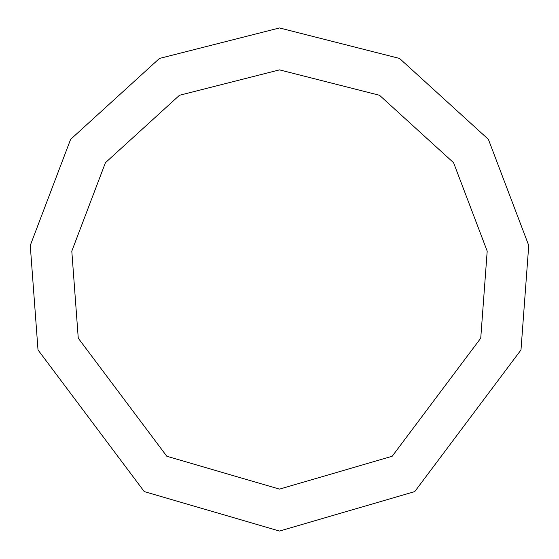 <?xml version="1.0" encoding="UTF-8"?>
<svg xmlns="http://www.w3.org/2000/svg" width="559" height="559" viewBox="0 0 559 559"><rect width="100%" height="100%" fill="white"/><g stroke="black" fill="none" stroke-linecap="round" stroke-linejoin="round"><path stroke-width="0.84" d="M279.5 489.125L392.194 456.256L480.74 338.195L487.196 251.138L453.58 162.718L379.526 95.282L279.5 69.875L179.474 95.282L105.42 162.718L71.804 251.138L78.26 338.195L166.806 456.256L279.5 489.125M279.5 531.05L414.736 491.606L520.988 349.934L528.737 245.464L488.398 139.366L399.531 58.436L279.5 27.95L159.469 58.436L70.602 139.366L30.263 245.464L38.012 349.934L144.264 491.606L279.5 531.05"/></g></svg>
